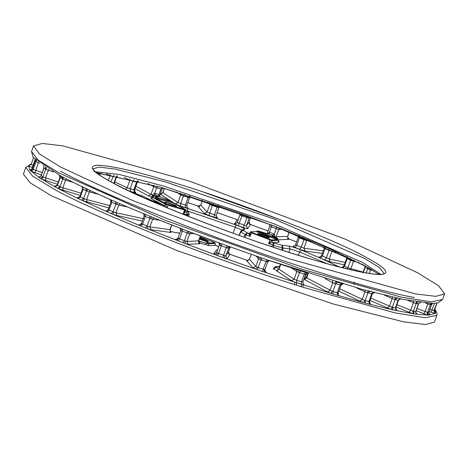 <?xml version="1.0" encoding="UTF-8"?>
<svg xmlns="http://www.w3.org/2000/svg" width="468" height="468" viewBox="0 0 468 468"><rect width="100%" height="100%" fill="white"/><g stroke="black" fill="none" stroke-linecap="round" stroke-linejoin="round"><path stroke-width="0.7" d="M115.456 201.802L115.848 204.095L116.696 204.457L117.047 202.48L110.12 199.456M150.772 218.726L151.527 216.889L143.711 213.706L144.6 216.21L145.337 216.514L152.621 219.258L154.001 217.901M188.101 233.403L189.259 231.713L180.859 228.483L181.467 230.859L189.686 233.813L191.166 232.45M189.259 231.713L221.645 243.793C155.809 219.872 93.559 193.6 60.46 175.752L33.052 157.189L31.531 151.527L38.265 160.214L59.717 173.295L164.982 220.159L302.486 269.422L401.047 297.075L431.239 301.883L442.576 299.508L444.6 293.886L438.732 285.866L417.789 272.856L344.799 238.955L189.113 181.022L62.7 145.858L42.36 143.448L33.556 145.899L39.423 153.925L60.366 166.93L133.357 200.831L289.043 258.763L415.461 293.927L435.796 296.343L444.6 293.886M228.946 254.177L229.77 254.756L227.091 258.652L224.57 258.131L224.511 255.586L218.556 253.475L217.714 255.68L215.906 254.99L217.667 253.106L218.556 253.475L221.955 243.904L226.968 245.723L226.342 247.613L227.261 247.946L228.519 248.204L230.04 246.829M227.261 247.946L228.805 246.373L226.968 245.723L261.881 258.02L260.038 257.377L259.945 259.459L267.643 261.928L264.888 269.574L263.104 269.164L266.859 259.722L261.881 258.02L258.12 267.462L257.195 267.099L255.803 269.135L253.007 267.784L255.797 266.427L258.547 258.781L259.945 259.459M266.772 259.693L268.638 260.313L266.737 261.776M442.576 299.508L437.761 302.913L432.274 303.393L403.188 299.397L361.916 289.277L266.859 259.722M305.013 274.377L307.224 272.996L299.023 270.375L298.537 272.306L305.493 274.324M343.091 283.936L335.603 281.73L334.714 283.514L340.681 285.047M374.85 292.705L368.369 291.002L367.076 292.652L371.826 293.641M85.773 188.399L86.434 190.815L87.194 191.16L87.153 189.031L81.385 186.287M111.448 200.052L111.834 202.346L111.232 202.071L110.577 199.672M217.714 255.68L222.727 257.499L226.342 247.613L220.416 245.46L220.135 243.231M342.635 283.819L340.622 285.258M374.26 292.57L372.195 293.998M397.344 298.145L395.115 299.543L394.384 299.368L396.057 297.841M400.497 298.836L398.145 300.199L400.374 298.806M398.52 300.263L400.631 298.847M418.018 302.088L416.187 303.521L415.59 303.404L416.924 301.918M420.241 302.41L418.38 303.826L420.603 302.416M431.519 303.387L430.326 304.656L429.881 304.604L430.835 303.375M62.993 177.062L63.391 179.343L62.753 179.022L61.875 176.5M82.432 186.814L83.093 189.224L82.637 188.996L81.958 186.586L82.637 188.996M36.405 160.588L36.293 161.887L35.966 161.653L35.983 160.22M46.133 167.521L46.203 169.457L45.712 169.176L45.279 166.977M59.348 175.155L59.922 177.483L62.753 179.022L59.986 186.703L57.634 188.276L54.364 186.463L57.166 185.123L57.441 185.34L60.208 177.659L59.331 175.137M142.319 221.036L116.895 215.52L112.817 214.233L113.946 212.103L113.081 211.776L115.848 204.095L111.834 202.346L109.073 210.027L108.477 209.717L106.388 210.933M145.261 214.35L145.337 216.514L142.57 224.19L141.851 223.85L139.482 225.459L139.019 224.839L139.446 224.956L141.412 223.552L144.167 215.912L143.536 213.572M170.083 231.637L171.048 232.491L150.989 229.718L147.291 228.647L148.023 226.366L147.098 226.038L149.865 218.357L149.783 216.193M189.218 231.689L182.573 229.156L182.304 231.18L179.542 238.861L178.718 238.504L176.629 240.242L175.324 239.341L176.173 239.476L178.068 238.048L178.718 238.504M198.046 241.102L198.953 241.061L199.789 242.945L198.882 242.986L199.789 243.711L188.194 244.278L185.03 243.471L185.351 241.049L184.41 240.733L187.171 233.052L187.44 231.028M337.299 282.245L335.615 283.784L332.847 291.465L331.958 291.16L331.373 293.489L327.501 291.892L330.028 290.365L332.777 282.719L334.714 283.514M338.697 295.127L337.873 292.898L337.188 292.746L339.949 285.065L341.634 283.52M369.89 291.424L367.906 292.88L365.139 300.561L364.326 300.298L364.133 302.761L359.945 301.135L362.226 299.485L364.981 291.839L367.076 292.652M369.878 303.744L370.621 304.463L369.445 301.644L368.895 301.55L371.662 293.869L373.639 292.412M396.302 310.114L397.057 310.729L395.77 307.909L395.378 307.88L398.145 300.199L395.115 299.543L392.348 307.224L391.634 307.014L391.821 309.594L387.469 308.002L389.458 306.218L392.207 298.572L394.384 299.368M420.153 302.392L418.38 303.826L416.187 303.521L413.425 311.202L412.84 311.05L413.373 313.73L409.026 312.232L410.67 310.296L413.42 302.656L415.59 303.404M396.133 310.582L395.378 307.88L392.348 307.224L393.102 309.921L414.367 313.934L413.425 311.202L415.83 311.46L418.38 303.826M432.637 303.393L431.59 304.592L430.326 304.656L427.559 312.337L427.132 312.25L427.951 315.005L423.786 313.659L425.043 311.577L427.793 303.931L429.881 304.604M418.579 303.826L415.701 312.326L417.152 314.256L428.63 315.075L427.559 312.337L428.823 312.273L431.59 304.592M436.977 302.907L433.953 310.571L435.006 313.373L431.174 312.226L434.433 303.334M435.339 313.314L434.21 310.588L437.065 303.048L434.503 310.155L435.632 312.887L435.339 313.314L428.63 315.075M35.275 160.881L35.966 161.653L33.199 169.334L30.613 170.75L31.093 171.095L33.544 169.527L32.508 168.562L35.275 160.881L35.346 159.641M44.062 168.088L45.712 169.176L42.945 176.857L40.441 178.337L41.26 178.794L43.454 177.103L41.202 175.617L44.062 168.088L43.676 165.941M80.215 195.419L58.763 188.82L60.641 186.989L57.441 185.34L55.089 186.913M108.839 207.915L82.924 200.79L84.439 198.806L83.667 198.496L86.434 190.815L83.093 189.224L80.326 196.905L79.882 196.642L77.15 198.046L78.39 198.046L80.502 196.642M276.436 226.652L276.214 228.682L274.242 234.17L273.821 233.965L272.979 235.351L274.172 236.849L274.921 236.826L274.242 234.17L273.189 235.457L273.821 237.235M258.892 231.163L267.515 233.772L268.755 233.754L269.375 232.298L267.404 233.941L267.117 233.661L267.404 233.941M159.102 196.923L158.962 194.559L159.167 196.355M153.574 196.145L155.025 195.068L154.621 193.284L152.404 194.951L153.217 195.507L155.025 195.068L159.114 196.32M33.573 165.508L31.128 164.42L33.526 157.769L31.128 164.426L28.525 165.795L31.128 164.42L30.876 164.911L31.122 164.432M107.207 211.828L111.214 213.578L113.081 211.776L109.073 210.027L107.207 211.828L78.191 198.59L57.634 188.276M141.02 226.126L145.542 227.969L147.098 226.038L142.57 224.19L141.02 226.126L111.214 213.578M178.337 240.932L183.199 242.798L184.41 240.733L179.542 238.861L178.337 240.932L145.542 227.969M219.077 242.857L219.375 244.887L216.62 252.533L216.368 253.024L213.817 253.837L215.906 254.99L183.199 242.798M257.646 269.796L262.618 271.498L263.104 269.164L258.12 267.462L257.646 269.796L222.727 257.499M263.987 269.422L264.402 272.072L262.618 271.498M303.2 284.152L303.954 284.649L302.995 284.755L294.793 282.134L294.688 284.626C212.437 258.71 94.045 211.752 54.001 189.16L32.497 176.038L25.822 167.392L31.333 163.853M333.058 294.021L337.393 295.296L337.188 292.746L332.847 291.465L333.058 294.021L302.995 284.755L302.971 287.27L294.688 284.626M365.648 303.2L369.404 304.182L368.895 301.55L365.139 300.561L365.648 303.2L337.393 295.296M393.102 309.921L369.404 304.182M414.367 313.934L417.152 314.256L416.327 313.7M416.339 313.735L415.701 312.331L415.824 311.472M432.684 303.393L431.654 304.574L428.893 312.244L429.437 314.496L430.139 314.9L429.396 314.461M434.503 310.155L434.503 310.155C434.719 312.273 434.924 313.039 435.117 312.46L435.632 312.887M272.926 236.287L272.078 235.398L272.979 235.351L268.006 233.748M161.378 193.98L160.811 193.857C160.957 194.284 161.618 193.816 162.788 192.459L164.286 188.288M152.264 197.531L151.802 197.28L152.404 194.951L151.018 194.355L153.767 186.709L156.599 187.797L157.669 186.34M31.005 164.695L28.817 165.368L31.163 164.496M32.508 168.562L29.917 169.978L32.549 168.603M41.295 175.769L38.791 177.249L38.411 176.916L40.131 176.822L41.184 175.658L40.131 176.822L39.312 177.044M331.958 291.16L306.727 277.863L304.2 279.396L304.042 278.928L304.469 279.045L306.441 277.647L308.02 273.259M38.791 177.249L40.441 178.337M29.917 169.978L30.613 170.75M28.817 165.368L28.525 165.795M274.172 236.849L274.008 237.153M151.872 196.431L153.247 195.881L153.217 195.507M135.866 186.229L151.018 194.355L148.491 195.887L152.392 197.291M327.501 291.892L304.2 279.396L304.042 278.928L306.113 277.863L304.633 277.161M306.049 278.325L306.382 277.653M250.035 234.035L247.192 232.994M159.19 202.825L145.606 198.555M25.822 167.392L23.4 174.114L30.139 182.807L51.579 195.881L177.138 250.655L333.023 303.937L403.627 321.832L425.658 324.552L434.444 322.095L436.86 315.379L425.061 317.725L394.969 312.864L302.971 287.27M199.789 242.945L209.032 245.665L215.625 245.343L214.806 243.734M218.644 246.911L216.836 245.788M218.661 246.858L215.73 245.378M215.625 245.343L214.882 243.477L215.028 242.722L200.029 236.861M215.672 245.349L217.117 245.922M278.94 268.895L276.296 267.193L277.571 266.544L275.863 266.631L277.325 266.467M279.776 266.567L278.595 266.865L277.448 266.497L278.466 266.813M279.495 267.345L278.442 266.807L280.057 265.754L278.483 266.813M278.314 240.271L271.703 240.651L272.546 242.535L273.593 242.951L273.815 245.548L272.458 245.086L273.593 242.951L281.876 245.22L282.409 247.905L273.815 245.548L273.23 247.168M278.361 240.131L278.501 241.734L279.133 242.213L272.493 242.559L271.586 240.681L268.568 243.547L272.493 242.559M182.988 208.272L181.876 207.64C180.484 206.564 182.385 206.827 187.58 208.435L236.059 225.003C241.687 227.097 244.583 228.466 244.746 229.127L243.301 230.379L247.426 232.906L246.022 234.936L250.128 236.469L251.626 232.344L250.614 231.824L250.123 232.771M243.348 230.431L240.704 231.894L244.934 234.462L247.426 232.906L248.537 233.321L250.128 236.469L250.158 232.637M185.34 211.7L186.592 212.115L187.855 214.952L187.036 214.777L186.592 212.115L187.867 211.466L189.183 214.28L187.855 214.952L187.469 216.035M185.404 209.606L185.059 210.928L183.257 213.613L185.708 211.887M249.608 233.269L248.537 233.321L249.35 233.374M151.217 198.157L150.924 198.391L164.174 205.499L165.859 204.475L166.778 207.64M130.215 191.517L142.471 196.034L153.539 201.357L164.174 205.499L165.695 207.189M163.279 205.247L162.741 205.949M248.449 233.333L249.105 233.409M185.369 211.717L185.076 210.214M164.286 205.575L166.064 204.615L166.415 203.931L184.69 209.471L184.538 210.044L168.106 205.206L168.234 204.621M324.002 262.957L327.302 263.759M280.279 265.842L280.408 265.069M209.032 245.665L208.242 243.647L214.941 243.313L215.069 242.705L209.483 242.997L208.359 241.716L199.497 238.352M185.234 209.477L174.084 203.498L172.897 202.141L155.709 197.239L172.897 202.141L158.792 196.156L158.588 194.413L158.962 194.559L160.934 189.072L161.671 189.037M271.867 246.718L272.458 245.086L268.568 243.547L270.089 239.435L271.732 239.932L271.703 240.651M344.606 268.182L344.998 268.217L344.606 268.182M307.113 274.839L305.756 274.113M199.818 237.457L207.751 240.903L204.329 240.195M175.804 205.481L176.588 206.119L165.005 201.948L175.804 205.481M174.084 203.498L155.271 197.952L166.415 203.931M155.271 197.952L155.709 197.239M258.061 233.596C259.6 233.374 271.516 237.949 269.287 237.908C267.749 238.136 255.832 233.555 258.061 233.596L257.874 233.69M256.16 231.549L257.88 231.186L276.547 238.352L277.278 239.657L256.16 231.549L250.614 231.824M277.068 238.715L257.236 231.098L258.833 231.139C263.379 232.83 266.462 233.737 268.076 233.86L268.977 233.819L269.82 232.426L273.821 233.965M251.626 232.344L270.089 239.435M277.278 239.657L271.732 239.932M307.417 274.932L305.622 274.412M78.191 198.59L80.326 196.905L83.667 198.496L81.531 200.175M151.527 216.889L180.859 228.483M228.805 246.373L260.038 257.377M268.638 260.313L299.023 270.375M161.495 187.446L96.344 172.669M379.162 274.488L363.771 265.104L273.698 225.804L161.741 187.516M300.83 270.966L299.479 272.61L296.718 280.274L294.091 279.197L296.841 271.557L298.537 272.306M305.575 272.487L304.229 274.131L301.468 281.789L296.718 280.274L296.449 285.17M60.477 171.165C88.177 186.416 156.645 216.239 236.878 244.77C317.105 273.517 386.041 292.74 414.198 297.426M283.444 220.902L204.253 192.389M60.594 175.816L61.478 178.343M332.824 250.175L331.964 251.328L338.504 252.749M329.144 248.537L329.068 250.339L331.964 251.328L329.215 258.974L330.121 261.747L324.33 259.769L326.319 257.979L329.068 250.339L325.055 248.59L325.125 246.776M324.652 248.139L325.055 248.59L322.306 256.23L320.317 258.02C318.486 257.184 318.217 256.885 319.515 257.119L319.615 257.16M307.733 239.382L306.715 240.587L312.548 241.394M303.796 237.522L303.954 239.704L306.715 240.587L303.966 248.227L305.083 251.047L299.561 249.28L301.205 247.35L303.954 239.704L299.426 237.861L299.268 235.679M298.467 237.223L299.426 237.861L296.677 245.501L295.033 247.432L293.114 246.168L293.541 246.285L295.513 244.881L298.262 237.241L298.098 235.433M279.852 228.191L278.735 229.425L282.532 229.238M271.569 224.78L271.346 226.81L278.735 229.425L275.857 237.645M269.82 232.426L269.375 232.298L271.346 226.81L269.802 226.044L267.041 233.707M250.257 217.017L249.099 218.269L249.719 217.363M247.531 215.812L246.911 217.696L249.099 218.269L246.344 225.909L247.666 228.717L243.301 227.571L246.911 217.696L241.892 215.877L242.512 213.993M239.85 213.244L239.944 214.958L241.892 215.877L238.276 225.751L234.392 223.903L236.943 223.09L239.949 214.952L237.194 222.598L246.344 225.909L249.023 222.013L250.754 217.199L249.023 222.013L249.485 224.248M218.199 205.429L217.175 207.166L218.954 207.593L216.204 215.239L214.42 214.812L217.175 207.166L212.191 205.464L213.215 203.726M209.775 202.773L209.863 204.446L212.191 205.464L208.985 215.485L204.323 213.449L207.108 212.092L209.863 204.446L207.751 202.088M189.563 195.893L188.142 197.502L189.417 197.683M184.813 194.378L183.392 195.987L188.142 197.502L185.392 205.148L186.668 205.323M180.73 193.313L180.759 194.91L183.392 195.987L180.642 203.627L180.578 206.131L175.319 203.989L178.01 202.556L180.759 194.91L176.202 191.903M162.016 187.615L160.934 189.072L156.599 187.797L154.621 193.284L155.019 193.36L155.224 195.103L157.037 196.08C158.939 197.198 158.038 197.239 154.341 196.209L156.254 197.239M153.814 185.234L153.767 186.709L147.917 183.573M137.727 180.823L136.592 182.204L137.288 182.292L134.532 189.938L135.164 192.278L134.614 191.985M133.947 179.847L132.836 181.215L136.592 182.204L133.842 189.844L134.532 189.938M130.057 178.87L129.917 180.157L132.836 181.215L130.086 188.861L130.718 191.57L129.712 191.277M125.752 189.382L127.167 187.803L129.917 180.157L124.295 177.489M117.111 175.886L116.058 177.156L116.473 177.179L114.18 183.555M114.034 175.254L113.028 176.5L116.058 177.156L113.823 183.368M110.331 174.546L110.132 175.506L113.028 176.5L111.08 181.894M108.371 180.396L110.132 175.506L106.365 173.868M100.836 173.113L100.117 174.125L101.029 173.137M98.537 172.897L97.923 173.821L100.117 174.125L99.748 175.149M38.458 162.25L38.294 162.689L39.663 163.156M36.293 161.887L38.294 162.689L35.082 172.71L31.093 171.095L38.411 176.916L39.382 177.027M48.865 169.2L48.333 170.27L53.539 171.931M46.203 169.457L48.333 170.27L45.583 177.91L45.519 180.414L41.26 178.794L54.364 186.463L55.359 186.498M66.374 178.864L65.573 180.127L73.488 182.461M63.391 179.343L65.573 180.127L62.823 187.773L60.641 186.989M90.382 190.558L89.347 191.892L98.549 194.308M87.194 191.16L89.347 191.892L86.592 199.532L84.439 198.806M119.972 203.755L118.737 205.101L127.688 207.043M116.696 204.457L118.737 205.101L115.988 212.747L113.946 212.103M144.372 215.894L144.6 216.21M159.892 220.264L152.621 219.258L149.865 226.904L148.023 226.366M181.467 230.859L180.753 230.431L178.004 238.077M194.173 233.59L189.686 233.813L186.937 241.453L185.351 241.049M216.368 253.024L219.369 244.893L220.416 245.46M229.144 247.297L225.769 255.85L224.511 255.586M258.266 256.774L258.547 258.781L256.072 256.019M296.618 269.609L296.841 271.557L291.242 267.86M332.66 280.864L332.777 282.719L324.997 278.542M364.993 290.113L364.981 291.839L356.329 287.732M392.365 297.028L392.207 298.572L384.222 295.086M395.77 307.909L398.543 300.204M413.683 301.392L413.42 302.656L407.593 300.28M428.015 303.235L427.793 303.931L425.418 303.018M378.179 273.885L378.173 274.459M370.902 269.159L370.516 269.931L373.71 270.873M367.719 267.322L367.69 268.843L370.516 269.931L369.234 273.493M365.151 265.894L365.139 267.48L367.69 268.843L366.192 272.996M364.824 265.713L365.139 267.48L363.168 272.961M354.159 260.19L353.504 261.238L359.167 262.724M350.596 258.441L350.59 260.179L353.504 261.238L350.573 269.755M347.238 256.827L347.244 258.588L350.59 260.179L347.835 267.819L363.11 272.124M346.601 256.522L346.724 258.254L347.244 258.588L344.495 266.233L342.857 267.883M381.028 274.453L362.729 262.525L273.751 223.71L163.279 185.948L119.48 174.517L93.957 171.598M141.617 223.54L141.851 223.85M216.62 252.533L217.667 253.106M249.479 259.284L255.797 266.427L257.195 267.099M301.246 286.703L301.468 281.789L302.743 281.964M339.698 288.779L364.326 300.298M369.445 301.644L369.076 301.281M370.861 298.104L391.634 307.014M396.946 304.709L412.84 311.05M416.912 308.453L427.132 312.25M429.969 309.249L433.953 310.571M82.561 188.908L79.882 196.642M345.214 262.443L329.215 258.974L321.902 255.78M323.236 250.895L303.966 248.227L295.717 244.869M288.142 238.703L288.838 239.318L287.574 236.498L289.236 231.882M274.921 236.826L287.604 236.41M216.204 215.239L216.596 217.357L217.491 217.948L213.964 217.187L214.42 214.812L207.108 212.092L200.772 205.019L202.463 200.327M200.795 204.955L197.982 206.376L199.187 206.435M190.804 196.513L189.528 197.8L186.779 205.44L187.411 207.78L187.879 208.003L185.328 207.652L185.392 205.148L178.01 202.556L162.899 192.582L164.432 188.329M163.379 192.524L160.237 194.021M158.588 194.413L155.019 193.36M134.819 192.061C136.276 192.798 136.165 192.962 134.474 192.559L133.842 189.844L127.167 187.803L114.771 181.912M32.766 167.755L32.216 167.556L35.182 159.489M42.266 172.633L33.544 169.527M58.289 181.976L43.454 177.103M59.775 175.693L59.916 177.46L57.166 185.123M81.04 193.138L62.823 187.773L63.127 190.388M109.676 205.592L86.592 199.532L87.229 202.246M143.74 218.761L115.988 212.747L116.895 215.52M171.048 232.491L169.925 229.677L171.645 224.909M150.989 229.718L149.865 226.904L170.13 229.665L170.761 231.999L170.095 231.66M199.789 243.711L198.526 240.885L200.322 235.907M198.526 240.885L198.239 240.605L198.526 240.885L186.937 241.453L188.194 244.278M229.77 254.756L228.448 251.954L230.262 246.911L228.448 251.942M228.91 254.188L228.448 251.948L225.769 255.85L227.091 258.652M253.007 267.784L246.671 260.711L249.456 259.354L251.257 254.346M264.812 270.761L266.181 272.282L264.402 272.072L294.793 282.134L291.394 280.63L294.091 279.197L278.981 269.223L280.718 264.391M280.578 264.344L278.981 269.223L276.284 270.656L277.565 270.633M306.727 277.863L308.342 273.365M347.203 268.854L347.835 267.819L343.968 265.894L346.724 258.254M92.945 168.819L93.775 170.264C97.525 174.628 109.588 181.672 129.964 191.4C174.406 212.647 255.639 242.927 313.472 259.804C350.865 270.662 373.932 275.488 382.654 274.277L384.234 273.686L379.443 267.532L364.256 258.277L275.283 219.457L164.812 181.701L114.8 169.024L99.187 167.088L92.939 168.831M266.181 272.282L265.286 271.692L264.888 269.574M303.954 284.649L303.486 284.421L302.855 282.087L305.61 274.441C306.78 273.09 307.435 272.622 307.587 273.043M415.613 311.501L416.561 314.239M428.823 312.273L429.899 315.017M427.085 313.484L427.108 312.244M434.983 312.355L435.515 312.642L434.731 309.524M344.354 264.835L330.121 261.747M324.33 259.769L320.317 258.02M322.323 253.428L305.083 251.047M299.561 249.28L295.033 247.432M293.114 246.168L293.846 246.267M288.838 239.318L278.466 239.832M249.526 224.242L250.345 224.821L249.023 222.013M250.345 224.821L247.666 228.717M243.301 227.571L238.276 225.751M234.392 223.903L237.071 220.007M216.128 216.427L217.491 217.948M213.964 217.187L208.985 215.485M204.323 213.449L197.982 206.376M187.124 207.505L187.879 208.003M185.328 207.652L180.578 206.131M175.319 203.989L173.71 202.925M170.919 201.082L160.237 194.033M160.208 194.009L161.167 193.904M148.491 195.887L135 188.651M134.474 192.559L130.718 191.57M31.192 164.245L29.156 165.286L29.66 165.391M32.216 167.556L28.647 166.023L29.899 169.761L30.695 169.902M41.453 174.886L35.082 172.71M57.476 184.24L45.519 180.414M139.019 224.839L139.745 224.938M175.324 239.341L176.962 239.259M217.509 250.058L216.497 249.941L217.515 250.047M213.817 253.837L216.497 249.941M246.671 260.711L247.876 260.764M291.394 280.63L276.284 270.656M359.945 301.135L338.855 291.119M387.469 308.002L370.036 300.397M409.026 312.232L396.133 306.973M423.786 313.659L416.099 310.705M431.174 312.226L429.162 311.495M341.576 267.556L342.166 267.292M164.607 179.952C131.976 170.282 109.342 165.374 96.712 165.233C87.61 166.444 92.775 172.212 112.215 182.538C143.389 200.626 254.112 243.138 313.548 259.834C346.185 269.51 368.813 274.412 381.443 274.552C390.552 273.341 385.38 267.573 365.941 257.254C334.766 239.16 224.043 196.654 164.607 179.952M179.811 233.052L175.196 232.555L170.188 231.268M175.196 232.555L179.788 233.117M28.759 165.444L29.268 165.327M160.372 193.653L161.015 193.857M199.111 206.359L187.814 202.562L199.087 206.359M217.164 212.577L238.13 220.001L217.164 212.566M249.374 224.078L268.024 230.987L249.362 224.061M288.06 238.621L296.572 241.933L288.042 238.604M247.97 260.653L228.682 253.867L247.987 260.653M276.582 270.229L277.331 270.463M434.327 310.266L435.649 311.746M288.908 252.264L290.113 248.923L288.967 246.104C291.88 246.63 295.987 247.941 301.293 250.047L322.037 258.833L339.733 267.088M288.967 246.104L281.876 245.22M267.515 233.772L268.076 233.86M181.876 207.64L182.239 207.868M185.398 209.875L187.867 211.466M160.957 197.315L160.606 197.127M155.663 196.566L157.037 196.08M153.545 196.127L153.247 195.881L153.486 196.262M214.783 243.459L208.196 243.781L198.953 241.061L198.964 239.821M205.674 244.676L207.4 241.763L208.242 243.647L198.099 240.967M307.248 276.705L305.762 277.764M306.873 276.442L305.142 275.746M276.448 270.182L277.354 270.457M275.529 269.872L273.657 268.685L276.331 267.24M276.296 267.193L274.558 267.292L273.499 268.492M305.721 277.91L304.58 277.296M282.461 250.193L283.222 248.087L290.113 248.923L299.59 251.959L301.293 250.047M298.409 255.247L299.59 251.959L326.904 263.642M281.678 249.935L282.409 247.905L283.222 248.087L282.081 245.267M277.565 238.329L279.133 242.213M272.458 235.995L277.506 238.306C273.201 236.603 271.393 235.632 272.078 235.398M243.301 230.379L241.125 230.771L239.142 235.439L240.488 231.707M240.704 231.894L239.394 235.533M244.746 229.127L242.57 229.525L240.494 231.695M186.861 210.729L235.264 227.261L236.059 225.003M233.099 233.275L235.264 227.261C239.593 228.87 241.821 229.923 241.944 230.431M187.399 211.074L187.58 208.435M188.762 212.08L187.832 211.419M185.135 210.05L184.538 210.044L183.257 213.613L187.036 214.777L186.691 215.725M170.814 201.064L173.101 202.223M154.06 196.168L152.656 197.233L168.106 205.206L167.17 207.804M150.924 198.391L153.1 197.344M153.147 197.209L152.609 197.367L165.859 204.475M153.539 201.357L152.896 201.749M153.276 201.24L152.135 201.421M142.471 196.034L140.956 196.478M199.204 239.166L207.4 241.763L208.359 241.716M305.212 275.553L305.633 275.775M348.262 269.176L344.998 268.217M273.47 269.205L273.657 268.685M276.547 238.352L277.506 238.306L278.343 240.189L271.645 240.523L250.263 232.344M245.086 237.545L246.022 234.936L244.934 234.462L243.963 237.153M258.64 234.263L268.503 237.814M185.404 209.804L188.265 211.624L189.201 214.262L188.423 216.415L189.183 214.28M171.352 201.31L158.991 196.238M164.923 202.515L167.725 203.018L175.635 206.072M199.614 238.019L206.803 240.856M215.537 245.285L214.958 243.261M280.116 265.59L279.665 266.169M324.078 246.32L324.236 248.116L321.487 255.756L319.79 257.207M269.656 224.266L269.802 226.044M250.263 217.023L249.35 217.772M239.832 213.238L239.944 214.958M220.188 206.324L218.954 207.593M163.227 187.972L161.951 189.259L159.202 196.899M138.51 181.028L137.288 182.292M117.55 175.98L116.473 177.179M110.378 199.549L111.01 201.889L108.26 209.535C107.09 210.887 106.435 211.355 106.283 210.933L106.564 210.986M180.121 228.091L180.753 230.431M218.737 242.553L219.369 244.893M230.496 246.8L228.776 247.712M269.615 260.53L267.643 261.928M342.939 283.865L340.961 285.264L338.212 292.909L338.674 295.15M374.324 292.576C374.172 292.155 373.517 292.623 372.347 293.974L369.597 301.62L370.229 303.96L369.679 303.668M378.969 273.546L380.975 274.459M378.056 273.798L378.039 274.453M378.969 274.482L369.018 268.059L330.01 248.917L281.865 228.975L236.896 212.185L161.612 187.492L96.49 172.786M33.556 145.899L31.531 151.527M30.555 169.902C30.835 170.293 31.479 169.831 32.491 168.515L35.252 160.84L35.328 159.623M41.184 175.635L43.939 167.983C43.799 166.216 43.582 165.426 43.302 165.619M59.208 175.055L59.775 175.687M289.288 231.9L287.639 236.469L288.27 238.809L287.381 238.364M202.428 200.316L200.754 204.972L198.777 206.376L199.9 206.64M171.82 224.979L170.13 229.665M200.368 235.925L198.59 240.862L199.222 243.196L198.719 242.933M251.228 254.335L249.438 259.307L247.467 260.705M354.674 282.081L353.826 284.439M364.859 267.257L363.004 272.411M395.805 307.885L396.133 310.056M78.571 198.11L77.834 197.946L79.812 196.548M236.943 223.09L237.194 222.598M55.189 186.498C55.341 186.919 55.996 186.457 57.166 185.1M277.536 270.644L276.892 270.504L278.864 269.1M342.734 267.456L341.997 267.292L343.968 265.894M160.378 193.641L161.045 193.851M436.86 315.379L436.995 312.94L434.871 309.137M174.722 232.432L170.182 231.25M275.874 266.625L274.558 267.292L273.259 269.135M151.989 198.374L151.1 198.157L154.259 196.18L157.119 196.905M279.922 265.444L280.238 264.935M348.186 269.147L344.904 268.182M258.266 231.046L257.301 231.098"/></g></svg>
